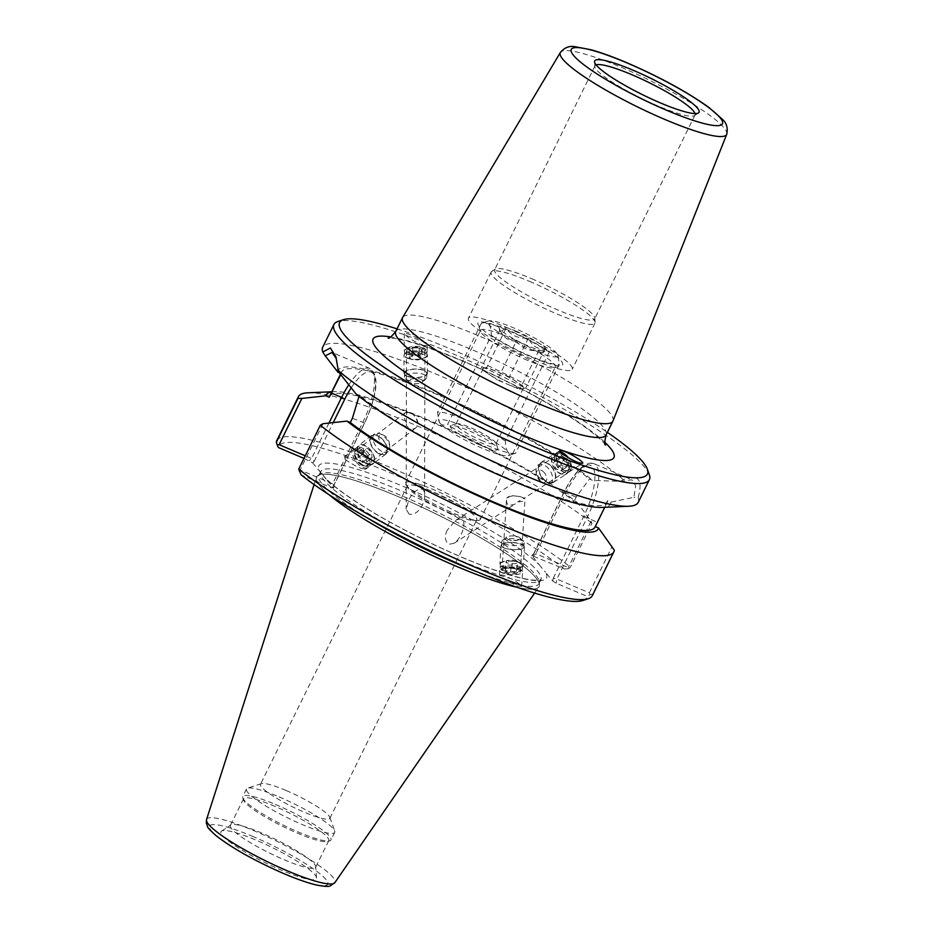 <?xml version="1.0" encoding="UTF-8"?>
<svg xmlns="http://www.w3.org/2000/svg" width="933" height="933" viewBox="0 0 933 933"><rect width="100%" height="100%" fill="white"/><g stroke="black" fill="none" stroke-linecap="round" stroke-linejoin="round"><path stroke-width="0.7" stroke-dasharray="4.67 3.5" d="M527.611 360.395A41.635 6.554 -153.8 0 1 480.565 331.518A41.635 6.554 -153.8 0 1 480.542 330.352A41.635 6.554 -153.8 0 1 520.789 342.843A41.635 6.554 -153.8 0 1 555.252 367.101A41.635 6.554 -153.8 0 1 554.307 367.812A41.635 6.554 -153.8 0 1 527.611 360.395M531.344 357.012A47.21 7.441 26.2 0 0 561.631 365.421A47.21 7.441 26.2 0 0 523.611 337.105A47.21 7.441 26.2 0 0 477.988 324.264A47.21 7.441 26.2 0 0 531.344 357.012M419.71 484.355A41.635 6.554 26.2 0 0 405.552 482.758A41.635 6.554 26.2 0 0 406.123 484.985A41.635 6.554 26.2 0 0 452.598 512.8A41.635 6.554 26.2 0 0 462.64 516.754L466.092 517.92A41.635 6.554 26.2 0 0 478.139 520.427A41.635 6.554 26.2 0 0 480.25 519.518A41.635 6.554 26.2 0 0 462.371 504.205A41.635 6.554 26.2 0 0 423.162 485.533L419.71 484.355L423.162 485.533M466.092 517.92L462.64 516.754M506.841 327.565A57.846 9.108 -153.8 0 1 572.232 369.316A57.846 9.108 -153.8 0 1 516.311 351.951A57.846 9.108 -153.8 0 1 468.424 318.235A57.846 9.108 -153.8 0 1 506.841 327.565M447.35 530.002C444.213 536.335 444.773 541.093 449.041 544.266L454.044 543.309C462.663 538.166 470.29 513.535 455.677 520.369L447.35 530.002M567.894 470.104A9.213 5.621 57.3 0 0 567.637 459.316A9.213 5.621 57.3 0 0 557.934 454.604A9.213 5.621 57.3 0 0 556.826 462.733A9.213 5.621 57.3 0 0 563.975 470.349A9.213 5.621 57.3 0 0 567.894 470.104L523.646 498.549L523.46 497.802A9.213 2.834 3.7 0 1 524.987 499.517A9.213 2.834 3.7 0 1 517.792 501.826L514.864 504.205L509.278 505.523C507.295 504.753 506.374 502.677 506.537 499.307L506.677 498.035A9.213 2.834 3.7 0 1 508.287 496.846A9.213 2.834 3.7 0 1 520.334 496.718L512.695 495.656L506.677 498.035M520.334 496.718L523.343 497.744A9.213 2.834 3.7 0 1 523.495 497.825L523.343 497.744C524.276 498.175 522.422 499.54 517.792 501.826M560.57 452.143A11.441 6.986 57.3 0 0 556.721 452.727A11.441 6.986 57.3 0 0 555.357 462.826A11.441 6.986 57.3 0 0 564.232 472.285A11.441 6.986 57.3 0 0 569.095 471.981A11.441 6.986 57.3 0 0 566.261 455.444M451.117 513.558A38.626 6.088 -153.8 0 1 407.978 487.737A38.626 6.088 -153.8 0 1 407.453 485.685A38.626 6.088 -153.8 0 1 433.099 491.913A38.626 6.088 -153.8 0 1 476.775 519.798A38.626 6.088 -153.8 0 1 474.815 520.626A38.626 6.088 -153.8 0 1 451.117 513.558M517.36 569.375A9.213 2.834 3.7 0 1 520.346 571.707A9.213 2.834 3.7 0 1 510.981 573.947A9.213 2.834 3.7 0 1 501.966 570.518A9.213 2.834 3.7 0 1 507.54 568.29A9.213 2.834 3.7 0 1 517.36 569.375M409.482 353.782A9.213 3.405 -179.9 0 0 419.418 354.412A9.213 3.405 -179.9 0 0 424.923 351.309A9.213 3.405 -179.9 0 0 415.721 347.892A9.213 3.405 -179.9 0 0 406.496 351.274A9.213 3.405 -179.9 0 0 409.482 353.782M409.354 412.374L406.986 412.468L406.356 415.547L406.345 423.967L409.319 430.101L415.208 428.34L417.541 426.183C418.019 420.76 415.85 416.363 411.01 412.992L409.354 412.374M409.132 514.153L406.158 509.196L408.596 500.764C411.36 491.854 424.993 482.384 424.608 495.47C424.981 503.797 417.622 515.937 409.132 514.153M423.454 345.443C413.471 341.268 407.091 337.314 404.304 333.582L408.024 333.804C417.996 337.991 424.375 341.945 427.162 345.676L423.454 345.443M407.978 354.388A11.441 4.222 -179.9 0 0 420.316 355.17A11.441 4.222 -179.9 0 0 427.151 351.321A11.441 4.222 -179.9 0 0 415.721 347.064A11.441 4.222 -179.9 0 0 404.269 351.263A11.441 4.222 -179.9 0 0 407.978 354.388M359.788 450.487A9.213 5.213 -127.6 0 1 367.205 457.648A9.213 5.213 -127.6 0 1 366.996 465.404A9.213 5.213 -127.6 0 1 357.246 461.287A9.213 5.213 -127.6 0 1 355.765 450.802A9.213 5.213 -127.6 0 1 359.788 450.487M411.01 412.992A9.213 5.213 -127.6 0 1 417.541 426.183M406.426 422.392A9.213 5.213 -127.6 0 1 405.447 412.608A9.213 5.213 -127.6 0 1 408.013 411.966M503.33 575.218L499.458 574.903C501.942 578.355 508.053 582.087 517.768 586.099L521.64 586.402C519.156 582.962 513.045 579.23 503.33 575.218M518.865 568.955A11.441 3.534 3.7 0 1 522.585 571.847A11.441 3.534 3.7 0 1 510.934 574.635A11.441 3.534 3.7 0 1 499.738 570.378A11.441 3.534 3.7 0 1 506.654 567.602A11.441 3.534 3.7 0 1 518.865 568.955M359.403 448.645A11.441 6.484 -127.6 0 1 368.617 457.532A11.441 6.484 -127.6 0 1 368.36 467.176A11.441 6.484 -127.6 0 1 356.243 462.057A11.441 6.484 -127.6 0 1 354.412 449.041A11.441 6.484 -127.6 0 1 359.403 448.645M362.027 468.599L365.771 469.159C367.789 468.214 354.832 460.051 347.601 457.718L343.857 457.147C341.84 458.091 354.797 466.267 362.027 468.599M612.993 420.923A117.208 18.462 26.2 0 0 480.39 336.533A117.208 18.462 26.2 0 0 402.671 317.43M397.05 328.859A171.532 27.01 -153.8 0 1 453.496 350.225A171.532 27.01 -153.8 0 1 607.371 432.352M695.038 113.581A55.723 8.77 -153.8 0 1 695.015 114.992A55.723 8.77 -153.8 0 1 694.444 115.61A55.723 8.77 -153.8 0 1 641.146 98.257A55.723 8.77 -153.8 0 1 594.869 66.616A55.723 8.77 -153.8 0 1 595.021 65.788A55.723 8.77 -153.8 0 1 596.117 64.902M531.67 278.71A55.723 8.77 -153.8 0 1 594.811 318.095A55.723 8.77 -153.8 0 1 594.659 318.923A55.723 8.77 -153.8 0 1 540.79 302.199A55.723 8.77 -153.8 0 1 494.665 269.73A55.723 8.77 -153.8 0 1 495.236 269.101A55.723 8.77 -153.8 0 1 531.67 278.71M529.571 281.381A57.846 9.108 -153.8 0 1 595.114 322.27A57.846 9.108 -153.8 0 1 594.962 323.133A57.846 9.108 -153.8 0 1 539.041 305.767A57.846 9.108 -153.8 0 1 491.155 272.051A57.846 9.108 -153.8 0 1 491.749 271.41A57.846 9.108 -153.8 0 1 529.571 281.381M303.983 458.406L312.59 462.791L314.176 461.357L311.564 458.476L305.266 455.805M351.205 387.801A42.312 13.913 113 0 1 374.436 375.999A42.312 13.913 113 0 1 364.5 422.929L333.921 485.078L332.626 483.784L362.692 422.672A45.157 14.846 -67 0 0 369.818 368.465A45.157 14.846 -67 0 0 348.79 384.758M552.768 581.014L553.257 578.25L556.896 579.055L589.353 592.84L590.157 594.718L587.009 596.292L556.173 583.183L552.768 581.014L545.478 572.244A126.876 19.978 -153.8 0 1 462.278 557.467A126.876 19.978 -153.8 0 1 326.142 479.072L333.443 487.842L331.903 487.924L301.079 474.827M340.708 374.565L341.245 373.585L339.25 372.745M336.358 358.645L338.527 371.835M356.033 393.924L359.345 395.324L359.17 396.432M322.923 423.745L300.169 469.999L332.626 483.784L331.903 487.924M298.863 470.967L300.169 469.999M553.257 578.25L583.836 516.101A42.312 13.913 -67 0 0 592.42 466.745A42.312 13.913 -67 0 0 564.092 492.379L533.513 554.529L533.793 553.736L535.834 553.747L565.899 492.636A45.157 14.846 113 0 1 594.088 463.736A45.157 14.846 113 0 1 586.962 517.943L556.896 579.055L556.173 583.183M312.59 462.791L319.891 471.562A126.876 19.978 -153.8 0 1 403.091 486.35A126.876 19.978 -153.8 0 1 539.227 564.745L531.798 555.543L564.29 568.99L568.524 568.722L568.29 567.532L535.834 553.747L533.454 555.893M595.242 526.597L607.511 500.753L610.812 502.164L633.904 497.312L635.7 485.79L631.851 479.772L620.632 481.358L592.723 480.413L589.411 479.014L576.209 497.021L574.122 501.254L577.48 502.677L591.044 521.279L568.29 567.532M589.353 592.84L612.106 546.598M620.632 481.358L623.279 479.679C638.16 473.579 643.129 479.55 638.16 497.581L633.904 497.312M623.279 479.679A175.789 27.687 26.2 0 0 439.466 375.533A175.789 27.687 26.2 0 0 322.736 347.193M649.31 474.734A175.789 27.687 26.2 0 0 450.651 352.802A175.789 27.687 26.2 0 0 337.886 321.488M638.195 502.409A175.789 27.687 26.2 0 0 638.16 497.581M337.944 372.185A151.613 23.873 -153.8 0 1 439.011 394.682A151.613 23.873 -153.8 0 1 592.723 480.413M568.524 568.722L570.366 567.147L591.954 523.285L591.044 521.279M276.809 440.528A175.789 27.687 -153.8 0 1 398.391 470.943A175.789 27.687 -153.8 0 1 570.366 567.147M307.913 392.816A175.789 27.687 -153.8 0 1 441.81 436.807A175.789 27.687 -153.8 0 1 591.954 523.285M564.29 568.99A171.532 27.01 26.2 0 0 392.676 473.824A171.532 27.01 26.2 0 0 278.361 447.525M582.717 600.537A171.532 27.01 26.2 0 0 587.009 596.292M614.311 550.155L592.723 594.018L590.157 594.718M592.723 594.018A175.789 27.687 -153.8 0 1 592.268 595.744M326.142 479.072L319.891 471.562M539.227 564.745L545.478 572.244M366.867 517.663A122.631 19.313 -153.8 0 1 318.899 475.387A122.631 19.313 -153.8 0 1 320.159 474.022A122.631 19.313 -153.8 0 1 400.327 495.155A122.631 19.313 -153.8 0 1 539.274 581.842A122.631 19.313 -153.8 0 1 538.959 583.661A122.631 19.313 -153.8 0 1 476.192 571.462M329.326 494.898A124.042 19.535 -153.8 0 1 316.567 476.938A124.042 19.535 -153.8 0 1 317.826 475.55A124.042 19.535 -153.8 0 1 398.927 496.939A124.042 19.535 -153.8 0 1 539.484 584.618A124.042 19.535 -153.8 0 1 539.157 586.472A124.042 19.535 -153.8 0 1 517.139 587.324M279.119 796.91A49.181 7.744 -153.8 0 1 334.69 831.011A49.181 7.744 -153.8 0 1 334.714 832.399A49.181 7.744 -153.8 0 1 287.166 817.635A49.181 7.744 -153.8 0 1 246.452 788.98A49.181 7.744 -153.8 0 1 247.572 788.14A49.181 7.744 -153.8 0 1 279.119 796.91M286.174 790.519A38.626 6.088 -153.8 0 1 329.827 817.308A38.626 6.088 -153.8 0 1 329.839 818.393A38.626 6.088 -153.8 0 1 292.507 806.812A38.626 6.088 -153.8 0 1 260.517 784.291A38.626 6.088 -153.8 0 1 261.392 783.638A38.626 6.088 -153.8 0 1 286.174 790.519M275.41 804.444A49.181 7.744 -153.8 0 1 331.005 839.933A49.181 7.744 -153.8 0 1 329.885 840.773A49.181 7.744 -153.8 0 1 283.457 825.18A49.181 7.744 -153.8 0 1 242.767 797.902A49.181 7.744 -153.8 0 1 242.755 796.514A49.181 7.744 -153.8 0 1 275.41 804.444M275.06 806.427A47.478 7.476 26.2 0 0 243.536 798.776A47.478 7.476 26.2 0 0 243.548 800.106A47.478 7.476 26.2 0 0 282.827 826.44A47.478 7.476 26.2 0 0 327.658 841.496A47.478 7.476 26.2 0 0 328.731 840.691A47.478 7.476 26.2 0 0 275.06 806.427M222.497 835.525A53.158 8.374 26.2 0 0 275.293 867.515A53.158 8.374 26.2 0 0 316.544 877.836A53.158 8.374 26.2 0 0 272.413 847.642A53.158 8.374 26.2 0 0 221.541 831.093A53.158 8.374 26.2 0 0 222.497 835.525M231.734 828.901A47.478 7.476 -153.8 0 1 230.393 825.472A47.478 7.476 -153.8 0 1 230.883 824.947A47.478 7.476 -153.8 0 1 261.928 833.122A47.478 7.476 -153.8 0 1 315.716 866.687A47.478 7.476 -153.8 0 1 315.599 867.387A47.478 7.476 -153.8 0 1 276.949 856.587A47.478 7.476 -153.8 0 1 231.734 828.901M517.15 587.324A124.042 19.535 26.2 0 0 538.936 586.857A124.042 19.535 26.2 0 0 539.157 586.472A124.042 19.535 26.2 0 0 398.927 496.939A124.042 19.535 26.2 0 0 316.567 476.938A124.042 19.535 26.2 0 0 316.392 477.358A124.042 19.535 26.2 0 0 329.314 494.898M610.812 502.164A151.613 23.873 -153.8 0 1 602.205 507.424M341.245 373.585A147.927 23.302 -153.8 0 1 341.641 371.859A147.927 23.302 -153.8 0 1 444.668 397.761A147.927 23.302 -153.8 0 1 589.411 479.014M607.511 500.753A147.927 23.302 -153.8 0 1 607.115 502.479A147.927 23.302 -153.8 0 1 504.088 476.576A147.927 23.302 -153.8 0 1 359.345 395.324M329.477 396.583A147.927 23.302 -153.8 0 1 429.6 421.238A147.927 23.302 -153.8 0 1 574.122 501.254M331.786 391.895A151.613 23.873 -153.8 0 1 334.387 391.65A151.613 23.873 -153.8 0 1 448.085 428.772A151.613 23.873 -153.8 0 1 577.48 502.677M595.184 526.574A147.927 23.302 -153.8 0 1 594.939 527.215M379.031 453.858A11.721 6.636 -127.6 0 1 370.798 444.516A11.721 6.636 -127.6 0 1 371.474 435.571A11.721 6.636 -127.6 0 1 383.883 440.808A11.721 6.636 -127.6 0 1 385.761 454.149A11.721 6.636 -127.6 0 1 379.031 453.858M379.02 453.426A11.161 6.321 52.4 0 0 385.422 453.706A11.161 6.321 52.4 0 0 383.626 441.006A11.161 6.321 52.4 0 0 371.812 436.014A11.161 6.321 52.4 0 0 371.171 444.54A11.161 6.321 52.4 0 0 379.02 453.426M366.272 463.666A11.721 6.636 -127.6 0 1 358.027 454.336A11.721 6.636 -127.6 0 1 358.704 445.379A11.721 6.636 -127.6 0 1 371.112 450.627A11.721 6.636 -127.6 0 1 372.99 463.969A11.721 6.636 -127.6 0 1 366.272 463.666M366.249 463.246A11.161 6.321 -127.6 0 1 358.4 454.348A11.161 6.321 -127.6 0 1 359.053 445.822A11.161 6.321 -127.6 0 1 370.868 450.814A11.161 6.321 -127.6 0 1 372.652 463.526A11.161 6.321 -127.6 0 1 366.249 463.246M363.52 465.345A11.161 6.321 -127.6 0 1 354.727 452.995A11.161 6.321 -127.6 0 1 356.313 447.922A11.161 6.321 -127.6 0 1 368.127 452.925A11.161 6.321 -127.6 0 1 369.923 465.625A11.161 6.321 -127.6 0 1 364.616 465.847A11.161 6.321 -127.6 0 1 363.52 465.345M363.567 453.52L363.334 448.575L367.439 448.318L371.777 453.018L372.01 457.963L367.905 458.22L363.567 453.52L358.097 457.73L362.436 462.418L366.541 462.173L366.307 457.217L361.969 452.528L357.864 452.785L358.097 457.73M357.864 452.785L363.334 448.575M361.969 452.528L367.439 448.318M366.307 457.217L371.777 453.018M366.541 462.173L372.01 457.963M362.436 462.418L367.905 458.22M381.749 451.327A11.161 6.321 -127.6 0 1 373.9 442.429A11.161 6.321 -127.6 0 1 374.541 433.903A11.161 6.321 -127.6 0 1 379.848 433.682A11.161 6.321 -127.6 0 1 389.737 446.534A11.161 6.321 -127.6 0 1 388.151 451.607A11.161 6.321 -127.6 0 1 381.749 451.327M362.552 464.972A9.762 5.528 -127.6 0 1 354.867 454.173A9.762 5.528 -127.6 0 1 361.164 449.648A9.762 5.528 -127.6 0 1 369.503 460.494A9.762 5.528 -127.6 0 1 363.52 465.415A9.762 5.528 -127.6 0 1 362.552 464.972M384.338 446.009A6.974 3.954 -127.6 0 1 378.833 438.242A6.974 3.954 -127.6 0 1 383.148 434.976A6.974 3.954 -127.6 0 1 389.329 443.012A6.974 3.954 -127.6 0 1 384.338 446.009M513.78 542.528A11.721 3.615 -176.3 0 0 501.068 545.327A11.721 3.615 -176.3 0 0 512.532 549.677A11.721 3.615 -176.3 0 0 524.463 546.831A11.721 3.615 -176.3 0 0 513.78 542.528M513.733 542.691A11.161 3.44 3.7 0 1 523.903 546.785A11.161 3.44 3.7 0 1 512.544 549.514A11.161 3.44 3.7 0 1 501.627 545.362A11.161 3.44 3.7 0 1 513.733 542.691M512.59 561.071A11.721 3.615 -176.3 0 0 499.878 563.87A11.721 3.615 -176.3 0 0 511.342 568.232A11.721 3.615 -176.3 0 0 523.273 565.375A11.721 3.615 -176.3 0 0 512.59 561.071M512.544 561.246A11.161 3.44 -176.3 0 0 500.438 563.905A11.161 3.44 -176.3 0 0 511.354 568.057A11.161 3.44 -176.3 0 0 522.713 565.34A11.161 3.44 -176.3 0 0 512.544 561.246M512.287 565.211A11.161 3.44 -176.3 0 0 500.181 567.882A11.161 3.44 -176.3 0 0 500.718 569.037A11.161 3.44 -176.3 0 0 511.097 572.034A11.161 3.44 -176.3 0 0 521.792 570.378A11.161 3.44 -176.3 0 0 522.457 569.305A11.161 3.44 -176.3 0 0 512.287 565.211M506.479 560.523L505.919 562.471L511.191 563.917L517.022 563.415L517.582 561.468L512.31 560.022L506.479 560.523L505.966 568.465L511.797 567.964L517.069 569.41L516.509 571.369L510.678 571.871L505.406 570.425L505.966 568.465M505.406 570.425L505.919 562.471M510.678 571.871L511.191 563.917M516.509 571.369L517.022 563.415M517.069 569.41L517.582 561.468M511.797 567.964L512.31 560.022M513.99 538.726A11.161 3.44 -176.3 0 0 502.56 540.312A11.161 3.44 -176.3 0 0 501.884 541.385A11.161 3.44 -176.3 0 0 512.8 545.537A11.161 3.44 -176.3 0 0 524.159 542.819A11.161 3.44 -176.3 0 0 523.635 541.665A11.161 3.44 -176.3 0 0 513.99 538.726M512.089 566.961A9.762 3.009 -176.3 0 0 501.954 570.296A9.762 3.009 -176.3 0 0 511.039 572.92A9.762 3.009 -176.3 0 0 520.392 571.486A9.762 3.009 -176.3 0 0 512.089 566.961M513.885 536.02A6.974 2.146 -176.3 0 0 506.736 537.011A6.974 2.146 -176.3 0 0 507.144 538.796A6.974 2.146 -176.3 0 0 513.138 540.277A6.974 2.146 -176.3 0 0 519.273 539.577A6.974 2.146 -176.3 0 0 519.914 537.851A6.974 2.146 -176.3 0 0 513.885 536.02M551.811 466.827A11.721 7.161 57.3 0 0 540.778 462.651A11.721 7.161 57.3 0 0 541.093 476.39A11.721 7.161 57.3 0 0 553.456 482.373A11.721 7.161 57.3 0 0 551.811 466.827M551.59 467.106A11.161 6.823 -122.7 0 1 553.152 481.906A11.161 6.823 -122.7 0 1 541.385 476.203A11.161 6.823 -122.7 0 1 541.082 463.118A11.161 6.823 -122.7 0 1 551.59 467.106M564.827 458.465A11.721 7.161 57.3 0 0 553.782 454.289A11.721 7.161 57.3 0 0 554.109 468.016A11.721 7.161 57.3 0 0 566.459 473.999A11.721 7.161 57.3 0 0 564.827 458.465M564.605 458.733A11.161 6.823 57.3 0 0 554.085 454.756A11.161 6.823 57.3 0 0 554.389 467.83A11.161 6.823 57.3 0 0 566.168 473.532A11.161 6.823 57.3 0 0 564.605 458.733M560.861 452.447A11.161 6.823 57.3 0 0 556.873 452.96A11.161 6.823 57.3 0 0 557.176 466.045A11.161 6.823 57.3 0 0 568.955 471.736A11.161 6.823 57.3 0 0 571.183 465.485A11.161 6.823 57.3 0 0 567.392 456.937A11.161 6.823 57.3 0 0 563.497 453.531M556.045 459.526L553.467 462.651L555.683 468.459L560.488 471.165L563.066 468.039L560.85 462.22L556.045 459.526L561.619 455.934L566.424 458.628L568.64 464.447L566.063 467.573L561.258 464.879L559.042 459.059L561.619 455.934M559.042 459.059L553.467 462.651M561.258 464.879L555.683 468.459M566.063 467.573L560.488 471.165M568.64 464.447L563.066 468.039M566.424 458.628L560.85 462.22M548.802 468.891A11.161 6.823 57.3 0 0 538.294 464.914A11.161 6.823 57.3 0 0 536.067 471.177A11.161 6.823 57.3 0 0 543.741 483.119A11.161 6.823 57.3 0 0 550.365 483.691A11.161 6.823 57.3 0 0 548.802 468.891M561.433 452.971A9.762 5.971 57.3 0 0 556.814 460.237A9.762 5.971 57.3 0 0 565.235 470.325A9.762 5.971 57.3 0 0 571.078 464.494A9.762 5.971 57.3 0 0 568.255 457.648M544.336 472.716A6.974 4.257 57.3 0 0 538.761 469.847A6.974 4.257 57.3 0 0 536.37 474.139A6.974 4.257 57.3 0 0 541.175 481.615A6.974 4.257 57.3 0 0 546.481 480.425A6.974 4.257 57.3 0 0 544.336 472.716M409.26 376.944A11.721 4.327 0.1 0 1 403.942 373.305A11.721 4.327 0.1 0 1 415.675 369.001A11.721 4.327 0.1 0 1 427.384 373.363A11.721 4.327 0.1 0 1 421.238 377.154A11.721 4.327 0.1 0 1 409.26 376.944M409.564 376.78A11.161 4.129 -179.9 0 0 420.97 376.967A11.161 4.129 -179.9 0 0 426.824 373.352A11.161 4.129 -179.9 0 0 415.675 369.211A11.161 4.129 -179.9 0 0 404.502 373.305A11.161 4.129 -179.9 0 0 409.564 376.78M409.295 358.797A11.721 4.327 0.1 0 1 403.977 355.158A11.721 4.327 0.1 0 1 415.71 350.855A11.721 4.327 0.1 0 1 427.419 355.205A11.721 4.327 0.1 0 1 421.273 358.995A11.721 4.327 0.1 0 1 409.295 358.797M409.599 358.622A11.161 4.129 0.1 0 1 404.537 355.158A11.161 4.129 0.1 0 1 415.71 351.053A11.161 4.129 0.1 0 1 426.859 355.205A11.161 4.129 0.1 0 1 421.016 358.82A11.161 4.129 0.1 0 1 409.599 358.622M409.61 354.738A11.161 4.129 0.1 0 1 404.549 351.263A11.161 4.129 0.1 0 1 405.47 349.63A11.161 4.129 0.1 0 1 415.721 347.169A11.161 4.129 0.1 0 1 425.949 349.677A11.161 4.129 0.1 0 1 426.871 351.309A11.161 4.129 0.1 0 1 421.016 354.925A11.161 4.129 0.1 0 1 409.61 354.738M409.26 357.631L412.783 355.648L419.22 355.788L422.136 357.91L418.614 359.905L412.176 359.765L409.26 357.631L409.272 349.852L412.188 351.986L418.625 352.126L422.148 350.132L419.232 348.009L412.794 347.869L409.272 349.852M412.794 347.869L412.783 355.648M419.232 348.009L419.22 355.788M422.148 350.132L422.136 357.91M418.625 352.126L418.614 359.905M412.188 351.986L412.176 359.765M409.552 380.664A11.161 4.129 0.1 0 1 405.412 378.845A11.161 4.129 0.1 0 1 404.49 377.2A11.161 4.129 0.1 0 1 415.663 373.095A11.161 4.129 0.1 0 1 426.813 377.247A11.161 4.129 0.1 0 1 425.891 378.88A11.161 4.129 0.1 0 1 409.552 380.664M410.38 353.012A9.762 3.604 0.1 0 1 406.753 348.534A9.762 3.604 0.1 0 1 415.721 346.388A9.762 3.604 0.1 0 1 424.678 348.58A9.762 3.604 0.1 0 1 422.008 352.767A9.762 3.604 0.1 0 1 410.38 353.012M411.838 383.265A6.974 2.577 0.1 0 1 409.237 382.122A6.974 2.577 0.1 0 1 410.088 379.544A6.974 2.577 0.1 0 1 421.215 379.568A6.974 2.577 0.1 0 1 422.043 382.145A6.974 2.577 0.1 0 1 411.838 383.265M440.143 423.314L438.767 420.771L437.53 412.316L481.335 323.296L488.589 320.929A39.069 6.158 26.2 0 0 488.81 324.404C490.385 326.258 491.259 329.92 491.411 335.414L447.618 424.433C444.178 425.6 441.682 425.226 440.143 423.314A39.069 6.158 26.2 0 0 474.535 444.784A39.069 6.158 26.2 0 0 508.275 455.654A39.069 6.158 26.2 0 0 508.053 452.167C509.605 454.079 512.1 454.453 515.529 453.286L559.334 364.267L558.097 355.811L556.721 353.257C555.17 351.344 552.686 350.971 549.245 352.149L505.441 441.169C505.604 446.65 506.467 450.312 508.053 452.167A39.069 6.158 26.2 0 0 468.063 428.13A39.069 6.158 26.2 0 0 439.058 421.588A39.069 6.158 26.2 0 0 440.143 423.314M549.245 352.149A44.656 7.032 26.2 0 0 509.919 331.262A44.656 7.032 26.2 0 0 481.335 323.296C484.763 322.118 487.259 322.491 488.81 324.404A39.069 6.158 26.2 0 0 528.801 348.452A39.069 6.158 26.2 0 0 557.806 354.983A39.069 6.158 26.2 0 0 556.721 353.257A39.069 6.158 26.2 0 0 522.328 331.786A39.069 6.158 26.2 0 0 488.589 320.929M508.275 455.654L515.529 453.286A44.656 7.032 26.2 0 1 486.944 445.309A44.656 7.032 26.2 0 1 447.618 424.433M491.411 335.414A44.656 7.032 26.2 0 0 530.749 356.289A44.656 7.032 26.2 0 0 559.334 364.267M516.439 340.988C508.917 341.443 503.435 337.758 499.983 329.944L500.216 331.495L505.989 328.439C511.447 335.752 518.935 338.936 528.451 337.979C531.903 345.793 537.385 349.478 544.907 349.024L540.522 352.814L538.901 350.528C529.373 351.484 521.885 348.301 516.439 340.988L497.289 379.894L519.751 389.446L525.757 387.941L509.313 376.897L486.851 367.357L480.833 368.85L497.289 379.894M538.901 350.528L519.751 389.446M499.983 329.944L480.833 368.85M505.989 328.439L486.851 367.357M528.451 337.979L509.313 376.897M544.907 349.024L525.757 387.941M508.508 384.653A22.322 3.51 26.2 0 0 523.331 388.256A22.322 3.51 26.2 0 0 504.846 375.241A22.322 3.51 26.2 0 0 483.271 368.547A22.322 3.51 26.2 0 0 508.508 384.653M516.567 331.39A26.579 4.187 26.2 0 0 498.933 327.845A26.579 4.187 26.2 0 0 514.538 339.274A26.579 4.187 26.2 0 0 539.682 350.19A26.579 4.187 26.2 0 0 546.015 351.018A26.579 4.187 26.2 0 0 516.567 331.39M481.16 440.236A22.322 3.51 26.2 0 0 495.983 443.828A22.322 3.51 26.2 0 0 495.971 443.198A22.322 3.51 26.2 0 0 477.498 430.813A22.322 3.51 26.2 0 0 456.424 423.734A22.322 3.51 26.2 0 0 455.922 424.118A22.322 3.51 26.2 0 0 481.16 440.236M480.297 445.193A26.579 4.187 -153.8 0 1 450.849 425.553A26.579 4.187 -153.8 0 1 475.947 433.985A26.579 4.187 -153.8 0 1 497.93 448.726A26.579 4.187 -153.8 0 1 480.297 445.193M505.441 441.169A44.656 7.032 26.2 0 0 466.115 420.282A44.656 7.032 26.2 0 0 437.53 412.316M395.755 331.483L395.755 331.495A117.208 18.462 -153.8 0 1 473.579 350.376A117.208 18.462 -153.8 0 1 606.088 434.976L606.077 434.988M604.782 442.242A134.224 21.144 26.2 0 0 462.197 360.686A134.224 21.144 26.2 0 0 390.799 336.953M726.714 134.329A92.705 14.601 26.2 0 0 621.833 67.584A92.705 14.601 26.2 0 0 560.36 52.47M328.987 423.069L311.564 458.476L309.196 460.622M314.176 461.357L333.244 422.602M364.5 422.929L352.382 418.299M333.921 485.078L333.443 487.842M583.836 516.101L597.272 522.328M564.092 492.379L576.209 497.021M533.513 554.529L531.927 555.975M533.793 567.066A122.631 19.313 26.2 0 0 402.228 491.306A122.631 19.313 26.2 0 0 320.8 471.538A122.631 19.313 26.2 0 0 422.322 543.018A122.631 19.313 26.2 0 0 540.86 579.813A122.631 19.313 26.2 0 0 533.793 567.066M253.333 836.679A65.905 10.38 26.2 0 0 226.777 843.315A65.905 10.38 26.2 0 0 326.002 885.464A65.905 10.38 26.2 0 0 253.333 836.679M206.555 819.524A71.514 11.266 -153.8 0 1 254.138 830.813A71.514 11.266 -153.8 0 1 334.854 882.653M554.307 367.812L561.631 365.421M480.565 331.518L477.988 324.264M480.25 519.518L555.252 367.101M405.552 482.758L480.542 330.34M454.044 543.309L514.864 504.205M455.677 520.369L557.934 454.604M569.095 471.981L582.53 463.339M556.721 452.727L560.01 450.616M407.978 487.737L406.123 484.985M478.139 520.427L474.815 520.626M509.756 496.286L508.287 496.846M520.346 571.707L524.987 499.517M501.966 570.518L506.537 499.307M406.496 351.274L406.356 415.547M406.345 423.967L406.158 509.196M424.923 351.309L424.608 495.47M404.304 333.582L404.269 351.263M427.162 345.676L427.151 351.321M405.447 412.608L355.765 450.802M415.208 428.34L366.996 465.404M521.64 586.402L522.585 571.847M499.458 574.903L499.738 570.378M354.412 449.041L343.857 457.147M368.36 467.176L365.771 469.159M605.552 445.076L604.689 443.898C602.321 440.831 596.933 436.096 588.513 429.705C561.923 409.645 508.777 380.559 462.966 361.269C426.229 346.155 401.75 338.411 389.551 338.026L388.07 338.061M694.444 115.61L698.479 112.951M594.869 66.616L594.519 61.8M595.021 65.788L494.665 269.73M695.015 114.992L594.659 318.923M495.236 269.101L491.749 271.41M594.811 318.095L595.114 322.27M491.155 272.051L468.424 318.235M594.962 323.133L572.232 369.316M333.606 488.204L334.177 484.903L364.581 423.127C374.483 401.82 381.714 376.442 369.818 368.465L332.055 352.417M533.606 553.98L564.01 492.181C569.69 480.752 575.696 472.378 582.005 467.071C586.6 463.421 590.624 462.301 594.088 463.736L631.851 479.772M533.793 553.736L531.798 555.543M335.88 356.698L336.883 360.383M318.899 475.387L320.894 471.212L323.553 475.783C327.075 480.157 333.513 485.766 342.866 492.636C364.593 508.263 392.898 524.626 427.792 541.7C461.252 557.817 489.825 569.258 513.488 576.011C523.32 578.717 530.784 580.128 535.88 580.233L541.058 579.545L538.959 583.661M320.159 474.022L317.826 475.55M539.274 581.842L539.484 584.618M261.392 783.638L247.572 788.14M329.827 817.308L334.69 831.011M246.452 788.98L242.755 796.514M334.714 832.399L331.005 839.933M327.658 841.496L329.885 840.773M243.548 800.106L242.767 797.902M407.453 485.685L260.517 784.291M329.839 818.404L476.775 519.798M316.544 877.836L315.716 866.687M221.541 831.093L230.883 824.935M243.536 798.776L230.393 825.472M328.731 840.691L315.599 867.398M534.644 593.085L538.936 586.857M314.083 484.554L316.392 477.358M341.641 371.859L340.463 374.261M334.387 391.65L331.856 391.755M607.115 502.479L604.736 507.307M371.474 435.571L358.704 445.379M385.761 454.149L372.99 463.969M359.053 445.822L356.313 447.922M372.652 463.526L369.923 465.625M374.541 433.903L371.812 436.014M388.151 451.607L385.422 453.706M363.52 465.415L364.616 465.847M354.867 454.173L354.727 452.995M383.148 434.976L379.848 433.682M389.329 443.012L389.737 446.534M501.068 545.327L499.878 563.87M524.463 546.831L523.273 565.375M500.438 563.905L500.181 567.882M522.713 565.34L522.457 569.305M501.884 541.385L501.627 545.362M524.159 542.819L523.903 546.785M520.392 571.486L521.792 570.378M501.954 570.296L500.718 569.037M507.144 538.796C511.062 541.105 515.098 541.373 519.273 539.577M506.736 537.011L502.56 540.312M519.914 537.851L523.635 541.665M553.456 482.373L566.459 473.999M540.778 462.651L553.782 454.289M566.168 473.532L568.955 471.736M554.085 454.756L556.873 452.96M550.365 483.691L553.152 481.906M538.294 464.914L541.082 463.118M571.078 464.494L571.183 465.485M541.175 481.615L543.741 483.119M536.37 474.139L536.067 471.177M427.384 373.363L427.419 355.205M403.942 373.305L403.977 355.158M426.859 355.205L426.871 351.309M404.537 355.158L404.549 351.263M426.813 377.247L426.824 373.352M404.49 377.2L404.502 373.305M406.753 348.534L405.47 349.63M424.678 348.58L425.949 349.677M410.088 379.544C413.774 377.842 417.483 377.853 421.215 379.568M422.043 382.145L425.891 378.88M409.237 382.122L405.412 378.845M557.806 354.983L558.097 355.811M540.522 352.814L546.015 351.018M500.216 331.495L498.933 327.845M523.331 388.256L495.983 443.828M483.271 368.535L455.922 424.118M456.424 423.734L450.849 425.553M495.971 443.198L497.93 448.726M439.058 421.588L438.767 420.771"/><path stroke-width="1.4" d="M566.261 455.444A11.441 6.986 57.3 0 0 560.57 452.143M563.555 451.152C570.949 453.543 584.839 462.453 582.53 463.339L578.985 462.803C571.591 460.424 557.701 451.502 560.01 450.616L563.555 451.152M560.36 52.47L402.671 317.43A117.208 18.462 26.2 0 0 402.566 317.64A117.208 18.462 26.2 0 0 499.587 385.947A117.208 18.462 26.2 0 0 612.899 421.133A117.208 18.462 26.2 0 0 612.993 420.923L726.714 134.329C728.043 128.159 726.679 123.203 722.597 119.447L708.718 107.295C686.945 91.807 659.654 76.949 626.836 62.721C613.261 56.96 601.388 52.656 591.242 49.799L574.658 46.65C569.188 45.717 564.43 47.653 560.36 52.47A92.705 14.601 26.2 0 0 637.006 106.665A92.705 14.601 26.2 0 0 726.714 134.329M607.371 432.352A171.532 27.01 -153.8 0 1 647.35 469.206A171.532 27.01 -153.8 0 1 481.58 422.544A171.532 27.01 -153.8 0 1 343.461 319.669A171.532 27.01 -153.8 0 1 397.05 328.859M633.297 70.313A58.173 9.167 -153.8 0 1 698.479 112.951A58.173 9.167 -153.8 0 1 642.825 94.839A58.173 9.167 -153.8 0 1 594.519 61.8A58.173 9.167 -153.8 0 1 633.297 70.313M596.117 64.902A55.723 8.77 -153.8 0 1 632.014 74.768A55.723 8.77 -153.8 0 1 695.038 113.581M305.266 455.805L279.107 444.691L277.229 444.971L278.361 447.525L303.983 458.406M279.107 444.691L301.86 398.438L325.885 395.802L329.232 397.225L341.245 373.585M339.25 372.745L337.944 372.185L325.255 355.881L332.055 352.417L336.358 358.645M343.461 319.669L337.886 321.488A175.789 27.687 26.2 0 0 333.921 324.462L322.736 347.193A175.789 27.687 26.2 0 0 322.76 352.021L330.352 347.986L335.88 356.698L338.527 371.835L356.033 393.924A151.613 23.873 -153.8 0 0 485.533 468.937A151.613 23.873 -153.8 0 0 602.205 507.424L628.679 506.257A175.789 27.687 26.2 0 0 638.195 502.409L649.38 479.679A175.789 27.687 26.2 0 0 649.31 474.734L647.35 469.206M359.345 395.324L352.382 418.299L350.295 422.532L346.948 421.11L322.923 423.745L320.299 425.25A175.789 27.687 -153.8 0 0 492.262 521.454A175.789 27.687 -153.8 0 0 613.856 551.881A175.789 27.687 -153.8 0 0 614.311 550.155L598.543 527.996L595.242 526.597M613.856 551.881L592.268 595.744A175.789 27.687 -153.8 0 1 588.291 598.718L582.717 600.537A171.532 27.01 26.2 0 1 456.704 563.019A171.532 27.01 26.2 0 1 301.079 474.827L298.712 469.124L320.299 425.25M333.921 324.462A175.789 27.687 26.2 0 0 479.422 426.917A175.789 27.687 26.2 0 0 649.38 479.679M337.653 369.911A175.789 27.687 26.2 0 0 487.388 458.838A175.789 27.687 26.2 0 0 628.679 506.257M322.76 352.021L325.255 355.881M301.86 398.438L297.942 398.379L276.355 442.254A175.789 27.687 -153.8 0 1 276.809 440.528L298.397 396.653A175.789 27.687 -153.8 0 1 307.913 392.816L331.856 391.755M297.942 398.379A175.789 27.687 -153.8 0 1 298.397 396.653M276.355 442.254L277.229 444.971M588.291 598.718A175.789 27.687 -153.8 0 1 458.243 559.858A175.789 27.687 -153.8 0 1 298.712 469.124M476.192 571.462A122.631 19.313 -153.8 0 1 366.867 517.663M517.139 587.324A124.042 19.535 -153.8 0 1 329.326 494.898M329.314 494.898A124.042 19.535 26.2 0 0 517.15 587.324M329.232 397.225A147.927 23.302 -153.8 0 1 329.477 396.583L340.463 374.261M325.885 395.802A151.613 23.873 -153.8 0 1 331.786 391.895M598.543 527.996A151.613 23.873 -153.8 0 1 497.569 504.391A151.613 23.873 -153.8 0 1 346.948 421.11M604.736 507.307L594.939 527.215A147.927 23.302 -153.8 0 1 494.828 502.549A147.927 23.302 -153.8 0 1 350.295 422.532M568.255 457.648A9.762 5.971 57.3 0 0 567.754 457.018A9.762 5.971 57.3 0 0 564.348 454.033L563.497 453.531A11.161 6.823 57.3 0 0 560.861 452.447M564.348 454.033A9.762 5.971 57.3 0 0 561.433 452.971M605.552 445.076C604.397 445.053 604.572 441.682 606.088 434.976L606.088 434.976A117.208 18.462 -153.8 0 1 492.799 399.802A117.208 18.462 -153.8 0 1 395.755 331.483C391.359 336.766 388.793 338.971 388.07 338.061M390.799 336.953A134.224 21.144 26.2 0 0 484.169 417.273A134.224 21.144 26.2 0 0 604.782 442.242M627.221 63.012A84.227 13.26 -153.8 0 1 720.101 125.36A84.227 13.26 -153.8 0 1 593.295 71.491A84.227 13.26 -153.8 0 1 627.221 63.012M333.244 422.602L344.755 399.207L341.63 397.365L328.987 423.069M348.79 384.758A45.157 14.846 -67 0 0 341.63 397.365L331.32 392.98M344.755 399.207A42.312 13.913 113 0 1 351.205 387.801M206.555 819.524L206.286 823.093C208.537 828.038 205.307 825.822 215.745 835.397C231.582 847.794 253.729 860.296 282.174 872.903C296.018 878.874 307.54 882.933 316.719 885.067C324.591 886.537 329.104 886.782 330.282 885.825L334.854 882.653A71.514 11.266 -153.8 0 1 265.847 860.961A71.514 11.266 -153.8 0 1 206.555 819.524L314.083 484.554M606.088 434.976L612.899 421.133M395.755 331.483L402.566 317.64M334.854 882.653L534.644 593.085"/></g></svg>
